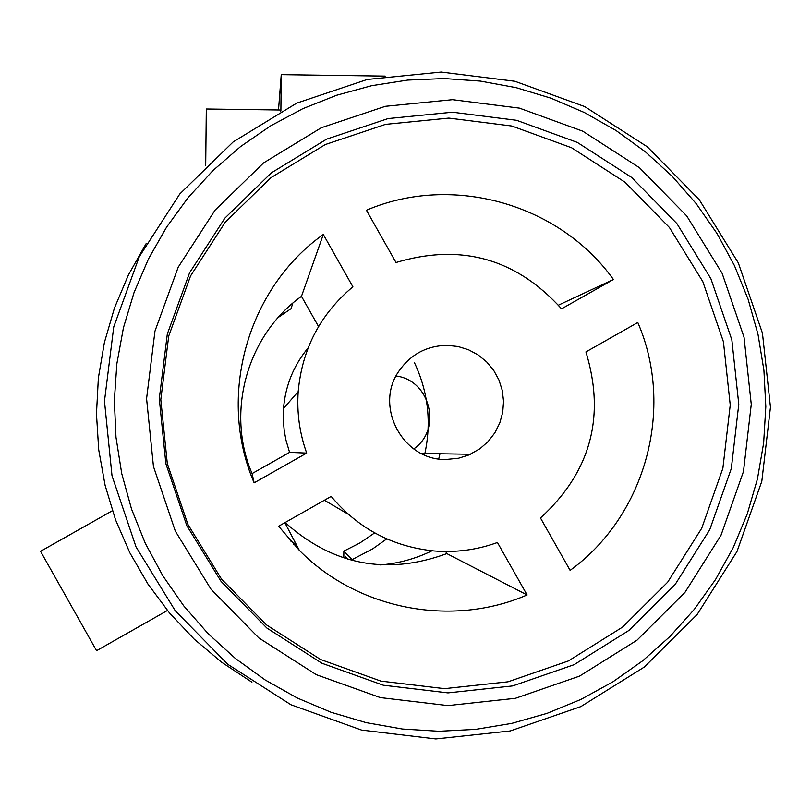 <?xml version="1.0" encoding="UTF-8"?>
<svg xmlns="http://www.w3.org/2000/svg" width="811" height="811" viewBox="0 0 811 811"><rect width="100%" height="100%" fill="white"/><g stroke="black" fill="none" stroke-linecap="round" stroke-linejoin="round"><path stroke-width="1.22" d="M439.045 731.279L475.662 729.383L511.802 723.382L547.019 713.366L580.858 699.457L612.903 681.838L642.748 660.742L670.018 636.442L694.388 609.254L715.555 579.52L733.245 547.618L747.266 513.951L757.444 478.946L763.648 443.029L765.817 406.656L763.921 370.272L758.001 334.345L748.127 299.3L734.421 265.572L717.066 233.588L696.264 203.733L672.289 176.382L645.424 151.86L616.005 130.49L584.386 112.526L550.973 98.182L516.161 87.659L480.386 81.08L444.104 78.535L407.74 80.066L371.773 85.652L336.626 95.232L302.756 108.704L270.59 125.887L240.522 146.598L212.948 170.563L188.223 197.489L166.64 227.06L148.504 258.881L134.038 292.578L123.444 327.715L116.845 363.845L114.351 400.522L115.983 437.261L121.741 473.614L131.544 509.095L145.27 543.269L162.758 575.678L183.773 605.918L208.052 633.604L235.281 658.38L265.116 679.922L297.171 697.967L331.03 712.271L366.268 722.672L402.428 729.038L439.045 731.279M447.895 705.611L515.411 698.312L579.51 676.131L636.959 640.224L684.92 592.446L721.009 535.24L743.484 471.485L751.27 404.354L744.032 337.204L722.135 273.337L686.704 215.898L639.484 167.735L582.795 131.2L519.435 108.127L452.528 99.672L385.367 106.302L321.318 127.722L263.565 162.92L215.037 210.191L178.207 267.184L154.982 331.081L146.578 398.647L153.451 466.467L175.308 531.104L211.032 589.242L258.831 637.922L316.249 674.661L380.359 697.602L447.895 705.611M444.479 688.661L380.896 681.108L320.548 659.495L266.505 624.906L221.515 579.084L187.878 524.362L167.299 463.527L160.811 399.671L168.718 336.058L190.575 275.902L225.235 222.224L270.915 177.7L325.292 144.54L385.61 124.347L448.858 118.082L511.883 126.029L571.562 147.754L624.967 182.161L669.45 227.536L702.823 281.63L723.432 341.796L730.235 405.044L722.885 468.261L701.697 528.306L667.686 582.166L622.513 627.136L568.399 660.935L508.041 681.808L444.479 688.661M452.426 112.202L388.063 118.568L326.681 139.117L271.34 172.865L224.85 218.169L189.571 272.8L167.319 334.02L159.28 398.769L165.88 463.75L186.824 525.68L221.058 581.375L266.849 628.018L321.866 663.226L383.289 685.214L447.996 692.898L512.694 685.913L574.117 664.675L629.174 630.279L675.147 584.498L709.747 529.684L731.309 468.576L738.78 404.243L731.846 339.87L710.862 278.649L676.901 223.593L631.637 177.416L577.3 142.401L516.566 120.292L452.426 112.202M293.227 543.968L297.242 546.361M290.429 540.866L296.187 544.353M347.726 559.255L345.263 556.589M278.285 317.415L291.098 308.626L292.771 303.223M446.232 459.472C402.732 460.871 373.648 405.916 399.235 370.698C410.954 354.204 426.91 345.75 447.114 345.354L458.022 346.52L468.505 349.764L478.176 354.965L486.671 361.919L493.686 370.374L498.958 380.014L502.293 390.486L503.56 401.404L502.719 412.353L499.789 422.947L494.892 432.77L488.202 441.478L479.96 448.726L468.849 454.981L458.651 458.205L446.232 459.472M527.099 594.96C451.433 627.775 357.408 609.477 299.32 550.324L278.619 526.217L331.162 496.413C358.148 528.529 392.453 546.705 434.078 550.963C455.833 552.727 476.949 549.909 497.447 542.498L527.099 594.96L446.841 553.599L445.655 551.49M285.137 522.517C332.915 565.247 386.817 575.607 446.841 553.599M348.264 514.245L324.38 500.265M352.886 286.79C320.304 314.131 302.077 349.065 298.205 391.571C296.735 412.657 299.563 433.165 306.69 453.085L254.137 482.829C216.851 396.518 247.193 288.503 323.305 234.47L352.886 286.79M318.551 326.559L301.469 296.339C247.122 334.994 225.519 412.059 252.089 473.583L289.578 452.376L285.969 440.16L284.245 430.753L283.363 421.244L283.526 408.501C285.401 385.701 293.602 365.497 308.129 347.889M289.578 452.376L306.69 453.085M252.089 473.583L254.137 482.829M301.469 296.339L323.305 234.47M637.791 322.504C674.965 408.004 645.83 515.624 570.113 570.366L540.471 517.965C590.56 472.195 605.705 416.844 585.927 351.923L637.791 322.504M561.547 308.849C516.09 258.537 460.901 243.087 396.001 262.521L366.44 210.242C452.163 173.493 559.215 203.673 613.42 279.491L561.547 308.849M558.455 305.159L613.42 279.491M413.732 448.929C442.36 429.607 430.367 380.106 396.092 376.02M167.431 610.48L96.56 650.706L40.55 551.308L112.374 510.737M352.075 560.452L352.075 559.641L372.594 548.915L386.766 538.889M374.672 532.888L359.851 542.985L343.854 551.105L352.075 559.641M343.854 551.105L343.803 556.417M280.413 111.269L280.424 110.002L206.308 108.998L205.7 165.789M280.89 111.016L281.245 74.642L385.205 76.102M278.518 109.972L281.245 74.642M414.391 362.568C428.309 392.189 431.705 422.997 424.558 454.971M438.731 458.904L439.967 453.765M380.541 564.943C398.586 563.422 415.749 558.698 432.02 550.77M146.132 243.635L128.452 274.868L114.483 307.957L104.406 342.465L98.374 377.926L96.468 413.874L98.719 449.821L105.095 485.282L115.537 519.79L129.882 552.859L147.957 584.062L169.499 612.964L194.245 639.19L221.839 662.364L251.917 682.193M770.45 407.304L761.823 481.278L736.986 551.531L697.125 614.535L644.208 667.118L580.848 706.604L510.21 730.975L435.842 738.943L361.513 730.072L290.977 704.789L227.83 664.351L175.288 610.805L136.015 546.857L112.009 475.773L104.477 401.171L113.743 326.914L139.299 256.671L179.799 193.961L233.183 141.915L296.735 103.119L367.251 79.448L441.204 72.057L514.914 81.262L584.721 106.576L647.198 146.72L699.244 199.699L738.314 262.886L762.452 333.179L770.45 407.102M299.32 550.324L284.833 522.689M283.526 408.501L298.205 391.571M421.274 453.461L470.481 454.261"/></g></svg>
